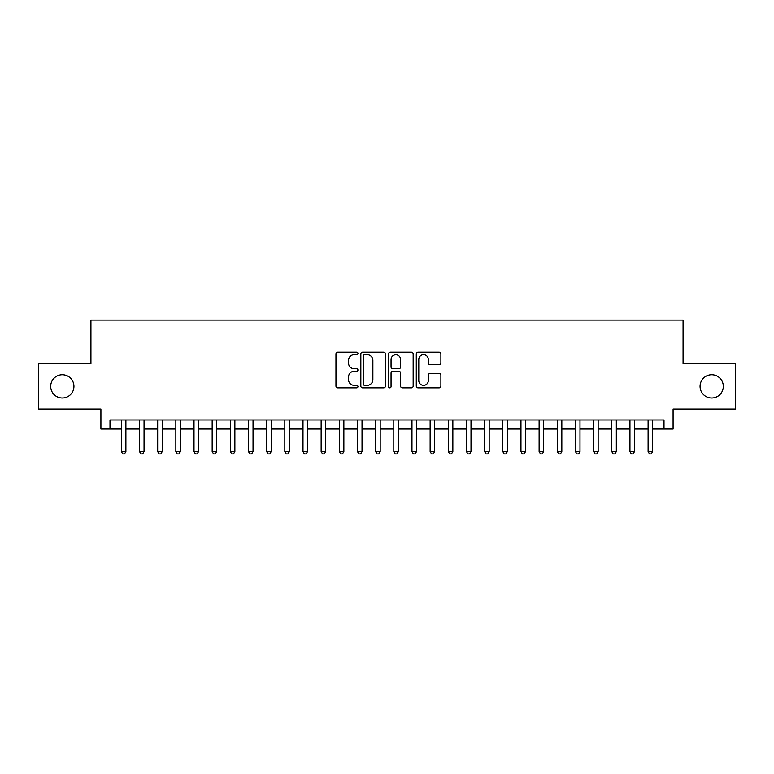 <?xml version="1.0" encoding="UTF-8"?>
<svg xmlns="http://www.w3.org/2000/svg" width="774" height="774" viewBox="0 0 774 774"><rect width="100%" height="100%" fill="white"/><g stroke="black" fill="none" stroke-linecap="round" stroke-linejoin="round"><path stroke-width="1.16" d="M357.936 353.437A1.248 1.248 0 0 0 356.688 352.189L337.745 352.189A1.78 1.78 0 0 0 335.964 353.97L335.964 386.062A1.78 1.78 0 0 0 337.745 387.842L356.688 387.842A1.248 1.248 0 0 0 357.936 386.594A1.248 1.248 0 0 0 356.688 385.346L354.24 385.346A5.708 5.708 0 0 1 348.532 379.647L348.532 376.967A5.708 5.708 0 0 1 354.24 371.268L356.688 371.268A1.248 1.248 0 0 0 357.936 370.02A1.248 1.248 0 0 0 356.688 368.772L354.24 368.772A5.708 5.708 0 0 1 348.532 363.064L348.532 360.384A5.708 5.708 0 0 1 354.24 354.686L356.688 354.686A1.248 1.248 0 0 0 357.936 353.437M700.064 386.361A11.629 11.629 0 0 0 711.683 397.991A11.629 11.629 0 0 0 723.313 386.361A11.629 11.629 0 0 0 711.683 374.742A11.629 11.629 0 0 0 700.064 386.361M50.687 386.361A11.629 11.629 0 0 0 62.317 397.991A11.629 11.629 0 0 0 73.936 386.361A11.629 11.629 0 0 0 62.317 374.742A11.629 11.629 0 0 0 50.687 386.361M439.11 364.757A1.78 1.78 0 0 0 440.89 362.977L440.89 353.97A1.78 1.78 0 0 0 439.11 352.189L418.066 352.189A1.78 1.78 0 0 0 416.286 353.97L416.286 386.062A1.78 1.78 0 0 0 418.066 387.842L439.11 387.842A1.78 1.78 0 0 0 440.89 386.062L440.89 375.187A1.78 1.78 0 0 0 439.11 373.407L430.102 373.407A1.78 1.78 0 0 0 428.322 375.187L428.322 380.576A4.77 4.77 0 0 1 423.552 385.346A4.77 4.77 0 0 1 418.782 380.576L418.782 359.455A4.77 4.77 0 0 1 423.552 354.686A4.77 4.77 0 0 1 428.322 359.455L428.322 362.977A1.78 1.78 0 0 0 430.102 364.757L439.11 364.757M109.995 429.048L109.995 419.972L664.005 419.972L664.005 429.048L673.09 429.048L673.09 409.069L735.3 409.069L735.3 363.654L683.074 363.654L683.074 320.068L90.926 320.068L90.926 363.654L38.7 363.654L38.7 409.069L100.91 409.069L100.91 429.048L121.344 429.048M385.442 353.97A1.78 1.78 0 0 0 383.652 352.189L362.619 352.189A1.78 1.78 0 0 0 360.839 353.97L360.839 386.062A1.78 1.78 0 0 0 362.619 387.842L383.652 387.842A1.78 1.78 0 0 0 385.442 386.062L385.442 353.97M390.348 352.189L411.381 352.189A1.78 1.78 0 0 1 413.161 353.97L413.161 386.062A1.78 1.78 0 0 1 411.381 387.842L402.374 387.842A1.78 1.78 0 0 1 400.593 386.062L400.593 373.049A1.78 1.78 0 0 0 398.813 371.268L392.844 371.268A1.78 1.78 0 0 0 391.054 373.049L391.054 386.594A1.248 1.248 0 0 1 389.806 387.842A1.248 1.248 0 0 1 388.558 386.594L388.558 353.97A1.78 1.78 0 0 1 390.348 352.189M125.891 429.048L139.513 429.048M144.051 429.048L157.673 429.048M162.221 429.048L175.843 429.048M180.381 429.048L194.003 429.048M198.55 429.048L212.173 429.048M216.71 429.048L230.333 429.048M234.87 429.048L248.493 429.048M253.04 429.048L266.662 429.048M271.2 429.048L284.822 429.048M289.37 429.048L302.992 429.048M307.53 429.048L321.152 429.048M325.699 429.048L339.322 429.048M343.859 429.048L357.482 429.048M362.029 429.048L375.651 429.048M380.189 429.048L393.811 429.048M398.349 429.048L411.971 429.048M416.518 429.048L430.141 429.048M434.678 429.048L448.301 429.048M452.848 429.048L466.47 429.048M471.008 429.048L484.63 429.048M489.178 429.048L502.8 429.048M507.338 429.048L520.96 429.048M525.507 429.048L539.13 429.048M543.667 429.048L557.29 429.048M561.827 429.048L575.45 429.048M579.997 429.048L593.619 429.048M598.157 429.048L611.779 429.048M616.327 429.048L629.949 429.048M634.486 429.048L648.109 429.048M652.656 429.048L664.005 429.048M364.583 354.686A1.248 1.248 0 0 0 363.335 355.934L363.335 384.098A1.248 1.248 0 0 0 364.583 385.346L367.166 385.346A5.708 5.708 0 0 0 372.875 379.647L372.875 360.384A5.708 5.708 0 0 0 367.166 354.686L364.583 354.686M400.593 359.542A4.77 4.77 0 0 0 395.824 354.773A4.77 4.77 0 0 0 391.054 359.542L391.054 366.982A1.78 1.78 0 0 0 392.844 368.772L398.813 368.772A1.78 1.78 0 0 0 400.593 366.982L400.593 359.542M125.891 419.972L125.891 451.571L121.344 451.571L121.344 419.972M125.891 451.571L124.527 453.932L122.708 453.932L121.344 451.571M144.051 419.972L144.051 451.571L139.513 451.571L139.513 419.972M144.051 451.571L142.687 453.932L140.878 453.932L139.513 451.571M162.221 419.972L162.221 451.571L157.673 451.571L157.673 419.972M162.221 451.571L160.857 453.932L159.038 453.932L157.673 451.571M180.381 419.972L180.381 451.571L175.843 451.571L175.843 419.972M180.381 451.571L179.017 453.932L177.207 453.932L175.843 451.571M198.55 419.972L198.55 451.571L194.003 451.571L194.003 419.972M198.55 451.571L197.186 453.932L195.367 453.932L194.003 451.571M216.71 419.972L216.71 451.571L212.173 451.571L212.173 419.972M216.71 451.571L215.346 453.932L213.527 453.932L212.173 451.571M234.87 419.972L234.87 451.571L230.333 451.571L230.333 419.972M234.87 451.571L233.516 453.932L231.697 453.932L230.333 451.571M253.04 419.972L253.04 451.571L248.493 451.571L248.493 419.972M253.04 451.571L251.676 453.932L249.857 453.932L248.493 451.571M271.2 419.972L271.2 451.571L266.662 451.571L266.662 419.972M271.2 451.571L269.836 453.932L268.027 453.932L266.662 451.571M289.37 419.972L289.37 451.571L284.822 451.571L284.822 419.972M289.37 451.571L288.005 453.932L286.187 453.932L284.822 451.571M307.53 419.972L307.53 451.571L302.992 451.571L302.992 419.972M307.53 451.571L306.165 453.932L304.356 453.932L302.992 451.571M325.699 419.972L325.699 451.571L321.152 451.571L321.152 419.972M325.699 451.571L324.335 453.932L322.516 453.932L321.152 451.571M343.859 419.972L343.859 451.571L339.322 451.571L339.322 419.972M343.859 451.571L342.495 453.932L340.686 453.932L339.322 451.571M362.029 419.972L362.029 451.571L357.482 451.571L357.482 419.972M362.029 451.571L360.665 453.932L358.846 453.932L357.482 451.571M380.189 419.972L380.189 451.571L375.651 451.571L375.651 419.972M380.189 451.571L378.825 453.932L377.006 453.932L375.651 451.571M398.349 419.972L398.349 451.571L393.811 451.571L393.811 419.972M398.349 451.571L396.994 453.932L395.175 453.932L393.811 451.571M416.518 419.972L416.518 451.571L411.971 451.571L411.971 419.972M416.518 451.571L415.154 453.932L413.335 453.932L411.971 451.571M434.678 419.972L434.678 451.571L430.141 451.571L430.141 419.972M434.678 451.571L433.314 453.932L431.505 453.932L430.141 451.571M452.848 419.972L452.848 451.571L448.301 451.571L448.301 419.972M452.848 451.571L451.484 453.932L449.665 453.932L448.301 451.571M471.008 419.972L471.008 451.571L466.47 451.571L466.47 419.972M471.008 451.571L469.644 453.932L467.835 453.932L466.47 451.571M489.178 419.972L489.178 451.571L484.63 451.571L484.63 419.972M489.178 451.571L487.813 453.932L485.995 453.932L484.63 451.571M507.338 419.972L507.338 451.571L502.8 451.571L502.8 419.972M507.338 451.571L505.973 453.932L504.164 453.932L502.8 451.571M525.507 419.972L525.507 451.571L520.96 451.571L520.96 419.972M525.507 451.571L524.143 453.932L522.324 453.932L520.96 451.571M543.667 419.972L543.667 451.571L539.13 451.571L539.13 419.972M543.667 451.571L542.303 453.932L540.484 453.932L539.13 451.571M561.827 419.972L561.827 451.571L557.29 451.571L557.29 419.972M561.827 451.571L560.473 453.932L558.654 453.932L557.29 451.571M579.997 419.972L579.997 451.571L575.45 451.571L575.45 419.972M579.997 451.571L578.633 453.932L576.814 453.932L575.45 451.571M598.157 419.972L598.157 451.571L593.619 451.571L593.619 419.972M598.157 451.571L596.793 453.932L594.983 453.932L593.619 451.571M616.327 419.972L616.327 451.571L611.779 451.571L611.779 419.972M616.327 451.571L614.962 453.932L613.143 453.932L611.779 451.571M634.486 419.972L634.486 451.571L629.949 451.571L629.949 419.972M634.486 451.571L633.122 453.932L631.313 453.932L629.949 451.571M652.656 419.972L652.656 451.571L648.109 451.571L648.109 419.972M652.656 451.571L651.292 453.932L649.473 453.932L648.109 451.571"/></g></svg>
